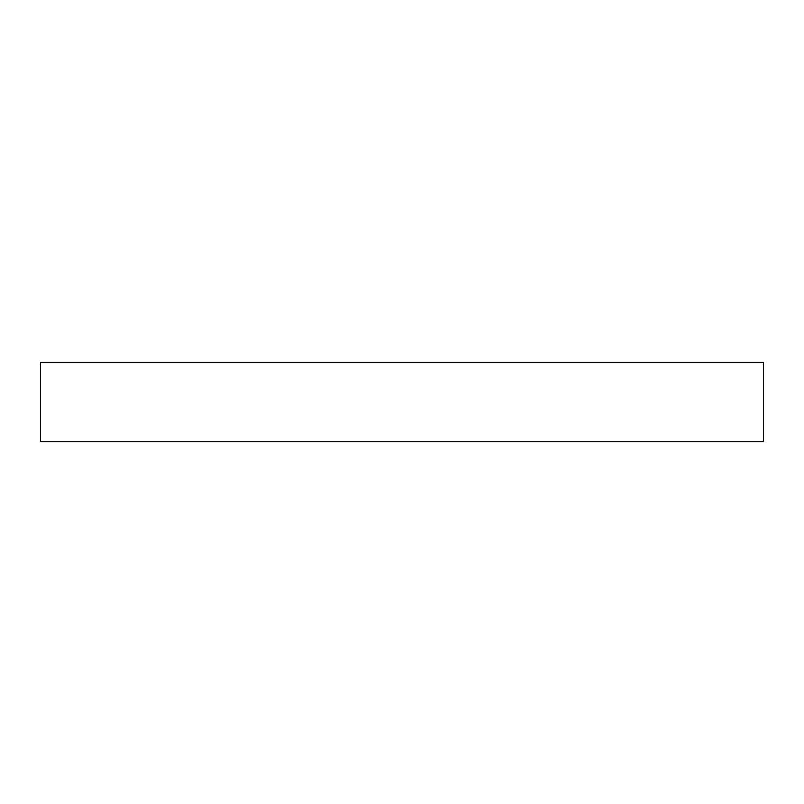 <?xml version="1.0" encoding="UTF-8"?>
<svg xmlns="http://www.w3.org/2000/svg" width="804" height="804" viewBox="0 0 804 804"><rect width="100%" height="100%" fill="white"/><g stroke="black" fill="none" stroke-linecap="round" stroke-linejoin="round"><path stroke-width="1.21" d="M575.453 362.383L763.8 362.383L763.8 441.617L40.2 441.617L40.2 362.383L575.453 362.383"/></g></svg>

